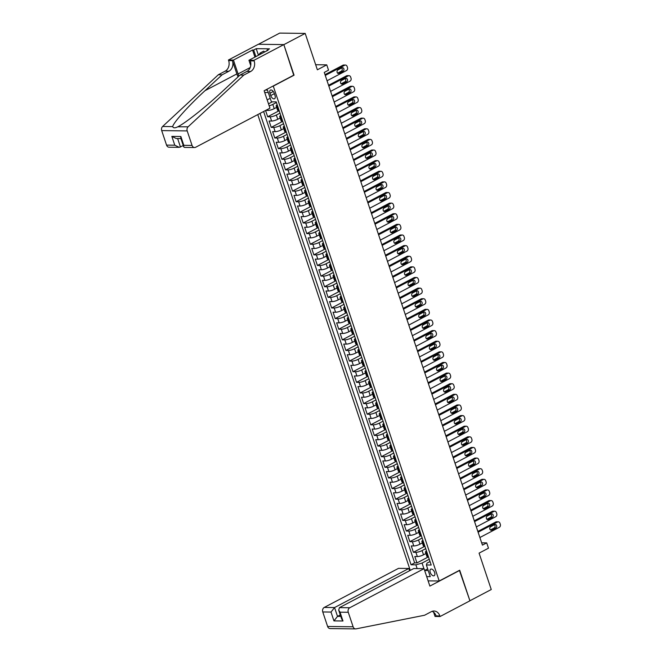<?xml version="1.0" encoding="UTF-8"?>
<svg xmlns="http://www.w3.org/2000/svg" width="662" height="662" viewBox="0 0 662 662"><rect width="100%" height="100%" fill="white"/><g stroke="black" fill="none" stroke-linecap="round" stroke-linejoin="round"><path stroke-width="0.99" d="M434.636 572.473A3.691 2.019 -117.8 0 0 430.714 569.179A3.691 2.019 -117.8 0 0 430.226 572.415A3.691 2.019 -117.8 0 0 434.148 575.708A3.691 2.019 -117.8 0 0 434.636 572.473M257.758 114.592L410.258 570.371M258.445 44.28L279.687 33.1L305.19 33.423L317.363 69.8L326.755 64.859L315.666 64.719M428.115 580.855L439.204 580.988L459.693 570.214L469.912 600.748L491.254 589.519L479.081 553.134L488.473 548.194L486.694 542.881L481.655 542.823M293.713 75.187L283.849 44.652L305.19 33.423M268.499 103.826L272.314 101.824M265.57 110.48L267.671 116.76L279.174 110.711M280.183 118.018L277.783 119.276A4.617 1.101 -18.5 0 1 271.61 121.038L269.095 121.005L271.23 127.385L282.724 121.328M283.733 128.635L281.333 129.901A4.617 1.101 -18.5 0 1 275.16 131.664L272.645 131.63L274.78 138.002L286.282 131.953M287.291 139.26L284.892 140.526A4.617 1.101 -18.5 0 1 278.719 142.289L276.203 142.256L278.338 148.627L289.832 142.578M290.841 149.885L288.442 151.143A4.617 1.101 -18.5 0 1 282.277 152.905L279.761 152.872L281.888 159.252L293.39 153.195M294.4 160.502L292 161.768A4.617 1.101 -18.5 0 1 285.827 163.531L283.311 163.497L285.446 169.869L296.948 163.82M297.95 171.127L295.55 172.393A4.617 1.101 -18.5 0 1 289.385 174.156L286.869 174.123L288.996 180.494L300.498 174.445M301.508 181.752L299.108 183.01A4.617 1.101 -18.5 0 1 292.935 184.772L290.419 184.748L292.554 191.119L304.057 185.07M305.058 192.377L302.658 193.635A4.617 1.101 -18.5 0 1 296.493 195.398L293.978 195.364L296.104 201.745L307.607 195.687M308.616 202.994L306.216 204.26A4.617 1.101 -18.5 0 1 300.043 206.023L297.528 205.99L299.663 212.361L311.165 206.312M312.174 213.619L309.775 214.885A4.617 1.101 -18.5 0 1 303.601 216.648L301.086 216.615L303.213 222.986L314.715 216.937M315.724 224.244L313.325 225.502A4.617 1.101 -18.5 0 1 307.151 227.265L304.636 227.232L306.771 233.612L318.273 227.554M319.283 234.861L316.883 236.127A4.617 1.101 -18.5 0 1 310.71 237.89L308.194 237.857L310.321 244.228L321.823 238.179M322.833 245.486L320.433 246.752A4.617 1.101 -18.5 0 1 314.26 248.515L311.744 248.482L313.879 254.853L325.381 248.804M326.391 256.111L323.991 257.369A4.617 1.101 -18.5 0 1 317.818 259.132L315.302 259.107L317.429 265.479L328.931 259.43M329.941 266.736L327.541 267.994A4.617 1.101 -18.5 0 1 321.368 269.757L318.852 269.724L320.987 276.095L332.49 270.046M333.499 277.353L331.099 278.619A4.617 1.101 -18.5 0 1 324.926 280.382L322.411 280.349L324.546 286.72L336.039 280.671M337.049 287.978L334.649 289.244A4.617 1.101 -18.5 0 1 328.476 291.007L325.961 290.974L328.095 297.346L339.598 291.297M340.607 298.603L338.208 299.861A4.617 1.101 -18.5 0 1 332.034 301.624L329.519 301.591L331.654 307.971L343.148 301.913M344.157 309.22L341.757 310.486A4.617 1.101 -18.5 0 1 335.584 312.249L333.069 312.216L335.204 318.587L346.706 312.538M347.716 319.845L345.316 321.111A4.617 1.101 -18.5 0 1 339.143 322.874L336.627 322.841L338.762 329.213L350.256 323.164M351.265 330.47L348.866 331.728A4.617 1.101 -18.5 0 1 342.693 333.491L340.177 333.466L342.312 339.838L353.814 333.789M354.824 341.096L352.424 342.353A4.617 1.101 -18.5 0 1 346.251 344.116L343.735 344.083L345.87 350.455L357.364 344.406M358.374 351.712L355.974 352.978A4.617 1.101 -18.5 0 1 349.801 354.741L347.285 354.708L349.42 361.08L360.922 355.031M361.932 362.337L359.532 363.603A4.617 1.101 -18.5 0 1 353.359 365.358L350.843 365.333L352.978 371.705L364.472 365.656M365.482 372.963L363.082 374.22A4.617 1.101 -18.5 0 1 356.917 375.983L354.402 375.95L356.528 382.33L368.031 376.273M369.04 383.579L366.64 384.845A4.617 1.101 -18.5 0 1 360.467 386.608L357.952 386.575L360.087 392.947L371.589 386.898M372.59 394.204L370.19 395.471A4.617 1.101 -18.5 0 1 364.026 397.233L361.51 397.2L363.637 403.572L375.139 397.523M376.148 404.83L373.749 406.087A4.617 1.101 -18.5 0 1 367.575 407.85L365.06 407.825L367.195 414.197L378.697 408.148M379.698 415.455L377.307 416.712A4.617 1.101 -18.5 0 1 371.134 418.475L368.618 418.442L370.745 424.814L382.247 418.765M383.257 426.071L380.857 427.338A4.617 1.101 -18.5 0 1 374.684 429.1L372.168 429.067L374.303 435.439L385.805 429.39M386.815 436.697L384.415 437.963A4.617 1.101 -18.5 0 1 378.242 439.717L375.726 439.692L377.853 446.064L389.355 440.015M390.365 447.322L387.965 448.579A4.617 1.101 -18.5 0 1 381.792 450.342L379.276 450.309L381.411 456.689L392.914 450.632M393.923 457.938L391.523 459.205A4.617 1.101 -18.5 0 1 385.35 460.967L382.835 460.934L384.961 467.306L396.464 461.257M397.473 468.564L395.073 469.83A4.617 1.101 -18.5 0 1 388.9 471.592L386.385 471.559L388.52 477.931L400.022 471.882M401.031 479.189L398.632 480.447A4.617 1.101 -18.5 0 1 392.458 482.209L389.943 482.184L392.07 488.556L403.572 482.507M404.581 489.814L402.182 491.072A4.617 1.101 -18.5 0 1 396.008 492.834L393.493 492.801L395.628 499.173L407.13 493.124M408.14 500.431L405.74 501.697A4.617 1.101 -18.5 0 1 399.567 503.459L397.051 503.426L399.186 509.798L410.68 503.749M411.69 511.056L409.29 512.322A4.617 1.101 -18.5 0 1 403.117 514.076L400.601 514.051L402.736 520.423L414.238 514.374M415.248 521.681L412.848 522.939A4.617 1.101 -18.5 0 1 406.675 524.701L404.159 524.668L406.294 531.048L417.788 524.991M418.798 532.298L416.398 533.564A4.617 1.101 -18.5 0 1 410.225 535.326L407.709 535.293L409.844 541.665L421.346 535.616M422.356 542.923L419.956 544.189A4.617 1.101 -18.5 0 1 413.783 545.951L411.267 545.918L413.402 552.29L424.896 546.241M326.755 64.859L328.534 70.172L324.264 72.423L482.433 545.132L486.694 542.881M269.964 93.226L270.741 95.56A3.575 1.961 -117.8 0 0 274.548 98.754A3.575 1.961 -117.8 0 0 275.02 95.618L274.233 93.276A3.575 1.961 -117.8 0 0 270.435 90.09A3.575 1.961 -117.8 0 0 269.964 93.226L273.282 91.48M439.204 580.988L273.224 85.969M430.019 561.55L427.015 563.13L426.361 564.959L431.185 565.025L276.22 101.874L271.395 101.816L267.481 90.131L265.371 90.098M426.361 564.959L430.267 576.652L426.692 576.602M417.143 568.584L415.885 564.835L411.061 564.769L260.034 113.401M425.707 548.657L422.091 550.561A4.617 1.101 161.5 0 1 415.918 552.323L413.402 552.29M425.906 553.548L423.506 554.806L422.091 550.561M422.157 538.032L418.533 539.935A4.617 1.101 161.5 0 1 412.36 541.698L409.844 541.665M418.599 527.407L414.975 529.31A4.617 1.101 161.5 0 1 408.81 531.073L406.294 531.048M415.041 516.79L411.425 518.694A4.617 1.101 161.5 0 1 405.252 520.456L402.736 520.423M411.491 506.165L407.866 508.068A4.617 1.101 161.5 0 1 401.702 509.831L399.186 509.798M407.933 495.54L404.317 497.443A4.617 1.101 161.5 0 1 398.143 499.206L395.628 499.173M404.383 484.915L400.758 486.827A4.617 1.101 161.5 0 1 394.593 488.589L392.07 488.556M400.824 474.298L397.208 476.201A4.617 1.101 161.5 0 1 391.035 477.964L388.52 477.931M397.274 463.673L393.65 465.576A4.617 1.101 161.5 0 1 387.477 467.339L384.961 467.306M393.716 453.048L390.1 454.951A4.617 1.101 161.5 0 1 383.927 456.714L381.411 456.689M390.166 442.431L386.542 444.334A4.617 1.101 161.5 0 1 380.369 446.097L377.853 446.064M386.608 431.806L382.992 433.709A4.617 1.101 161.5 0 1 376.819 435.472L374.303 435.439M383.058 421.181L379.434 423.084A4.617 1.101 161.5 0 1 373.26 424.847L370.745 424.814M379.5 410.556L375.884 412.467A4.617 1.101 161.5 0 1 369.71 414.23L367.195 414.197M375.95 399.939L372.325 401.842A4.617 1.101 161.5 0 1 366.152 403.605L363.637 403.572M372.392 389.314L368.775 391.217A4.617 1.101 161.5 0 1 362.602 392.98L360.087 392.947M368.842 378.689L365.217 380.592A4.617 1.101 161.5 0 1 359.044 382.355L356.528 382.33M365.283 368.072L361.667 369.975A4.617 1.101 161.5 0 1 355.494 371.738L352.978 371.705M361.733 357.447L358.109 359.35A4.617 1.101 161.5 0 1 351.936 361.113L349.42 361.08M358.175 346.822L354.559 348.725A4.617 1.101 161.5 0 1 348.386 350.488L345.87 350.455M354.625 336.197L351.001 338.108A4.617 1.101 161.5 0 1 344.828 339.871L342.312 339.838M351.067 325.58L347.451 327.483A4.617 1.101 161.5 0 1 341.278 329.246L338.762 329.213M347.517 314.955L343.892 316.858A4.617 1.101 161.5 0 1 337.719 318.621L335.204 318.587M343.959 304.33L340.334 306.233A4.617 1.101 161.5 0 1 334.169 307.995L331.654 307.971M340.4 293.713L336.784 295.616A4.617 1.101 161.5 0 1 330.611 297.379L328.095 297.346M336.85 283.088L333.226 284.991A4.617 1.101 161.5 0 1 327.061 286.754L324.546 286.72M333.292 272.463L329.676 274.366A4.617 1.101 161.5 0 1 323.503 276.128L320.987 276.095M329.742 261.838L326.118 263.749A4.617 1.101 161.5 0 1 319.945 265.512L317.429 265.479M326.184 251.221L322.568 253.124A4.617 1.101 161.5 0 1 316.395 254.887L313.879 254.853M322.634 240.596L319.01 242.499A4.617 1.101 161.5 0 1 312.836 244.261L310.321 244.228M319.076 229.971L315.46 231.882A4.617 1.101 161.5 0 1 309.286 233.636L306.771 233.612M315.526 219.354L311.901 221.257A4.617 1.101 161.5 0 1 305.728 223.02L303.213 222.986M311.968 208.729L308.351 210.632A4.617 1.101 161.5 0 1 302.178 212.394L299.663 212.361M308.418 198.103L304.793 200.007A4.617 1.101 161.5 0 1 298.62 201.769L296.104 201.745M304.859 187.478L301.243 189.39A4.617 1.101 161.5 0 1 295.07 191.153L292.554 191.119M301.309 176.862L297.685 178.765A4.617 1.101 161.5 0 1 291.512 180.527L288.996 180.494M297.751 166.236L294.135 168.14A4.617 1.101 161.5 0 1 287.962 169.902L285.446 169.869M294.201 155.611L290.577 157.523A4.617 1.101 161.5 0 1 284.403 159.277L281.888 159.252M290.643 144.995L287.027 146.898A4.617 1.101 161.5 0 1 280.853 148.66L278.338 148.627M287.093 134.369L283.468 136.273A4.617 1.101 161.5 0 1 277.295 138.035L274.78 138.002M283.535 123.744L279.918 125.648A4.617 1.101 161.5 0 1 273.745 127.41L271.23 127.385M279.985 113.119L276.36 115.031A4.617 1.101 161.5 0 1 270.187 116.793L267.671 116.76M276.625 107.393L274.225 108.651A4.617 1.101 161.5 0 1 268.052 110.413L265.752 110.389M276.426 102.502L272.802 104.406A4.617 1.101 161.5 0 1 269.153 105.779M263.617 111.514L414.644 562.882L416.952 562.915L428.455 556.858M423.506 554.806A4.617 1.101 -18.5 0 1 417.333 556.568L414.817 556.535L416.952 562.915M279.124 110.554L278.528 110.546A4.617 1.101 161.5 0 1 277.568 110.215L276.153 105.97A4.617 1.101 161.5 0 1 277.196 104.795M277.701 106.309L277.113 106.301A4.617 1.101 161.5 0 1 276.153 105.97M281.251 116.926L280.663 116.926A4.617 1.101 161.5 0 1 279.703 116.586A4.617 1.101 161.5 0 1 280.746 115.42M279.703 116.586L281.127 120.84A4.617 1.101 -18.5 0 0 282.086 121.171L282.674 121.179M284.809 127.551L284.221 127.543A4.617 1.101 161.5 0 1 283.262 127.212A4.617 1.101 161.5 0 1 284.304 126.037M283.262 127.212L284.685 131.457A4.617 1.101 -18.5 0 0 285.645 131.796L286.232 131.804M288.367 138.176L287.771 138.168A4.617 1.101 161.5 0 1 286.812 137.837A4.617 1.101 161.5 0 1 287.854 136.662M286.812 137.837L288.235 142.082A4.617 1.101 -18.5 0 0 289.195 142.413L289.782 142.421M291.917 148.801L291.33 148.793A4.617 1.101 161.5 0 1 290.37 148.454A4.617 1.101 161.5 0 1 291.412 147.287M290.37 148.454L291.793 152.707A4.617 1.101 -18.5 0 0 292.753 153.038L293.34 153.046M295.475 159.418L294.88 159.41A4.617 1.101 161.5 0 1 293.92 159.079A4.617 1.101 161.5 0 1 294.962 157.912M293.92 159.079L295.343 163.332A4.617 1.101 -18.5 0 0 296.303 163.663L296.89 163.671M299.025 170.043L298.438 170.035A4.617 1.101 161.5 0 1 297.478 169.704A4.617 1.101 161.5 0 1 298.521 168.529M297.478 169.704L298.901 173.949A4.617 1.101 -18.5 0 0 299.861 174.288L300.449 174.288M302.584 180.668L301.988 180.66A4.617 1.101 161.5 0 1 301.028 180.329A4.617 1.101 161.5 0 1 302.071 179.154M301.028 180.329L302.451 184.574A4.617 1.101 -18.5 0 0 303.411 184.905L303.999 184.913M306.134 191.285L305.546 191.285A4.617 1.101 161.5 0 1 304.586 190.946A4.617 1.101 161.5 0 1 305.629 189.779M304.586 190.946L306.01 195.199A4.617 1.101 -18.5 0 0 306.969 195.53L307.557 195.538M309.692 201.91L309.096 201.902A4.617 1.101 161.5 0 1 308.136 201.571A4.617 1.101 161.5 0 1 309.187 200.396M308.136 201.571L309.559 205.816A4.617 1.101 -18.5 0 0 310.519 206.155L311.107 206.163M313.242 212.535L312.654 212.527A4.617 1.101 161.5 0 1 311.694 212.196A4.617 1.101 161.5 0 1 312.737 211.021M311.694 212.196L313.118 216.441A4.617 1.101 -18.5 0 0 314.078 216.772L314.665 216.78M316.8 223.16L316.204 223.152A4.617 1.101 161.5 0 1 315.244 222.813A4.617 1.101 161.5 0 1 316.295 221.646M315.244 222.813L316.668 227.066A4.617 1.101 -18.5 0 0 317.628 227.397L318.223 227.405M320.35 233.777L319.763 233.769A4.617 1.101 161.5 0 1 318.803 233.438A4.617 1.101 161.5 0 1 319.845 232.271M318.803 233.438L320.226 237.691A4.617 1.101 -18.5 0 0 321.186 238.022L321.773 238.03M323.908 244.402L323.313 244.394A4.617 1.101 161.5 0 1 322.353 244.063A4.617 1.101 161.5 0 1 323.404 242.888M322.353 244.063L323.776 248.308A4.617 1.101 -18.5 0 0 324.736 248.647L325.332 248.647M327.458 255.027L326.871 255.019A4.617 1.101 161.5 0 1 325.911 254.688A4.617 1.101 161.5 0 1 326.954 253.513M325.911 254.688L327.334 258.933A4.617 1.101 -18.5 0 0 328.294 259.264L328.882 259.272M331.017 265.644L330.429 265.644A4.617 1.101 161.5 0 1 329.469 265.305A4.617 1.101 161.5 0 1 330.512 264.138M329.469 265.305L330.884 269.558A4.617 1.101 -18.5 0 0 331.844 269.889L332.44 269.897M334.567 276.269L333.979 276.261A4.617 1.101 161.5 0 1 333.019 275.93A4.617 1.101 161.5 0 1 334.062 274.755M333.019 275.93L334.442 280.175A4.617 1.101 -18.5 0 0 335.402 280.514L335.99 280.522M338.125 286.894L337.537 286.886A4.617 1.101 161.5 0 1 336.577 286.555A4.617 1.101 161.5 0 1 337.62 285.38M336.577 286.555L337.992 290.8A4.617 1.101 -18.5 0 0 338.952 291.131L339.548 291.139M341.675 297.519L341.087 297.511A4.617 1.101 161.5 0 1 340.127 297.172A4.617 1.101 161.5 0 1 341.17 296.005M340.127 297.172L341.551 301.425A4.617 1.101 -18.5 0 0 342.511 301.756L343.098 301.764M345.233 308.136L344.645 308.128A4.617 1.101 161.5 0 1 343.686 307.797A4.617 1.101 161.5 0 1 344.728 306.63M343.686 307.797L345.101 312.05A4.617 1.101 -18.5 0 0 346.06 312.381L346.656 312.39M348.783 318.761L348.195 318.753A4.617 1.101 161.5 0 1 347.236 318.422A4.617 1.101 161.5 0 1 348.278 317.247M347.236 318.422L348.659 322.667A4.617 1.101 -18.5 0 0 349.619 323.006L350.206 323.006M352.341 329.386L351.754 329.378A4.617 1.101 161.5 0 1 350.794 329.047A4.617 1.101 161.5 0 1 351.836 327.872M350.794 329.047L352.209 333.292A4.617 1.101 -18.5 0 0 353.169 333.623L353.765 333.631M355.891 340.003L355.304 339.995A4.617 1.101 161.5 0 1 354.344 339.664A4.617 1.101 161.5 0 1 355.386 338.497M354.344 339.664L355.767 343.917A4.617 1.101 -18.5 0 0 356.727 344.248L357.315 344.257M359.449 350.628L358.862 350.62A4.617 1.101 161.5 0 1 357.902 350.289A4.617 1.101 161.5 0 1 358.945 349.114M357.902 350.289L359.325 354.534A4.617 1.101 -18.5 0 0 360.285 354.873L360.873 354.882M363.008 361.253L362.412 361.245A4.617 1.101 161.5 0 1 361.452 360.914A4.617 1.101 161.5 0 1 362.495 359.739M361.452 360.914L362.875 365.159A4.617 1.101 -18.5 0 0 363.835 365.49L364.423 365.498M366.558 371.878L365.97 371.87A4.617 1.101 161.5 0 1 365.01 371.531A4.617 1.101 161.5 0 1 366.053 370.364M365.01 371.531L366.434 375.784A4.617 1.101 -18.5 0 0 367.393 376.115L367.981 376.124M370.116 382.495L369.52 382.487A4.617 1.101 161.5 0 1 368.56 382.156A4.617 1.101 161.5 0 1 369.603 380.989M368.56 382.156L369.984 386.409A4.617 1.101 -18.5 0 0 370.943 386.74L371.531 386.749M373.666 393.12L373.078 393.112A4.617 1.101 161.5 0 1 372.118 392.781A4.617 1.101 161.5 0 1 373.161 391.606M372.118 392.781L373.542 397.026A4.617 1.101 -18.5 0 0 374.502 397.365L375.089 397.365M377.224 403.746L376.628 403.737A4.617 1.101 161.5 0 1 375.668 403.406A4.617 1.101 161.5 0 1 376.711 402.231M375.668 403.406L377.092 407.651A4.617 1.101 -18.5 0 0 378.052 407.982L378.639 407.991M380.774 414.362L380.187 414.354A4.617 1.101 161.5 0 1 379.227 414.023A4.617 1.101 161.5 0 1 380.269 412.856M379.227 414.023L380.65 418.276A4.617 1.101 -18.5 0 0 381.61 418.607L382.197 418.616M384.332 424.987L383.737 424.979A4.617 1.101 161.5 0 1 382.777 424.648A4.617 1.101 161.5 0 1 383.828 423.473M382.777 424.648L384.2 428.893A4.617 1.101 -18.5 0 0 385.16 429.233L385.747 429.241M387.882 435.613L387.295 435.604A4.617 1.101 161.5 0 1 386.335 435.273A4.617 1.101 161.5 0 1 387.378 434.098M386.335 435.273L387.758 439.518A4.617 1.101 -18.5 0 0 388.718 439.849L389.306 439.858M391.441 446.238L390.845 446.229A4.617 1.101 161.5 0 1 389.885 445.89A4.617 1.101 161.5 0 1 390.936 444.723M389.885 445.89L391.308 450.143A4.617 1.101 -18.5 0 0 392.268 450.474L392.864 450.483M394.991 456.854L394.403 456.846A4.617 1.101 161.5 0 1 393.443 456.515A4.617 1.101 161.5 0 1 394.486 455.34M393.443 456.515L394.866 460.769A4.617 1.101 -18.5 0 0 395.826 461.1L396.414 461.108M398.549 467.48L397.953 467.471A4.617 1.101 161.5 0 1 396.993 467.14A4.617 1.101 161.5 0 1 398.044 465.965M396.993 467.14L398.416 471.385A4.617 1.101 -18.5 0 0 399.376 471.725L399.972 471.725M402.099 478.105L401.511 478.096A4.617 1.101 161.5 0 1 400.551 477.765A4.617 1.101 161.5 0 1 401.594 476.59M400.551 477.765L401.975 482.01A4.617 1.101 -18.5 0 0 402.935 482.341L403.522 482.35M405.657 488.722L405.07 488.713A4.617 1.101 161.5 0 1 404.11 488.382A4.617 1.101 161.5 0 1 405.152 487.215M404.11 488.382L405.525 492.636A4.617 1.101 -18.5 0 0 406.485 492.967L407.08 492.975M409.207 499.347L408.62 499.338A4.617 1.101 161.5 0 1 407.66 499.007A4.617 1.101 161.5 0 1 408.702 497.832M407.66 499.007L409.083 503.252A4.617 1.101 -18.5 0 0 410.043 503.592L410.63 503.6M412.765 509.972L412.178 509.963A4.617 1.101 161.5 0 1 411.218 509.632A4.617 1.101 161.5 0 1 412.26 508.457M411.218 509.632L412.633 513.878A4.617 1.101 -18.5 0 0 413.593 514.208L414.189 514.217M416.315 520.589L415.728 520.589A4.617 1.101 161.5 0 1 414.768 520.249A4.617 1.101 161.5 0 1 415.81 519.082M414.768 520.249L416.191 524.503A4.617 1.101 -18.5 0 0 417.151 524.834L417.739 524.842M419.873 531.214L419.286 531.205A4.617 1.101 161.5 0 1 418.326 530.874A4.617 1.101 161.5 0 1 419.369 529.699M418.326 530.874L419.741 535.128A4.617 1.101 -18.5 0 0 420.701 535.459L421.297 535.467M423.423 541.839L422.836 541.83A4.617 1.101 161.5 0 1 421.876 541.499A4.617 1.101 161.5 0 1 422.919 540.324M421.876 541.499L423.299 545.745A4.617 1.101 -18.5 0 0 424.259 546.084L424.847 546.084M426.982 552.464L426.394 552.456A4.617 1.101 161.5 0 1 425.434 552.116A4.617 1.101 161.5 0 1 426.477 550.949M425.434 552.116L426.849 556.37A4.617 1.101 -18.5 0 0 427.809 556.701L428.405 556.709M270.212 98.274L267.175 99.871M294.06 75.195L273.572 85.969M268.284 92.531L264.709 92.481M427.669 568.865L424.632 570.454M424.648 570.503L428.231 570.553M429.266 559.274L422.058 563.072L423.928 568.666M414.644 562.882L411.061 564.769M415.885 564.835L422.058 563.072M325.274 75.443L344.695 65.224A2.309 1.854 90.7 0 1 345.432 65.041A2.309 1.854 90.7 0 1 347.111 66.448L347.467 67.516A2.309 1.854 90.7 0 1 346.466 70.536L327.053 80.756M345.432 65.041L343.71 65.017A2.309 1.854 -89.3 0 0 342.966 65.199L325.009 74.649M341.94 67.797A1.845 1.481 -89.3 0 1 343.073 71.198L338.977 73.35A1.845 1.481 -89.3 0 1 337.843 69.957L341.94 67.797M341.633 67.954A1.845 1.481 -89.3 0 1 341.352 71.173L337.562 73.168M258.379 55.294L260.265 52.943L263.683 51.148L264.8 51.917M260.265 52.943L261.382 53.713M269.955 108.179L195.679 147.262A3.459 2.772 90.7 0 1 194.57 147.535A3.459 2.772 90.7 0 1 192.054 145.417L187.197 130.919L161.702 130.596A3.459 2.772 -89.3 0 1 162.612 126.483L218.319 74.756L225.154 71.165A8.076 6.471 90.7 0 0 228.638 60.581L228.44 60.002L258.329 44.28L283.824 44.594L294.011 75.029L264.13 90.752L269.955 108.179M218.319 74.756L222.093 74.806L205.013 90.669C188.505 105.821 173.245 122.793 172.699 126.608C173.336 128.18 175.116 128.205 178.028 126.674C185.6 122.95 206.825 106.052 222.97 90.893L240.049 75.029L246.876 71.438A8.076 6.471 90.7 0 0 250.368 60.854L254.142 60.904L253.943 60.316L283.824 44.594M240.049 75.029L243.823 75.079L250.65 71.488A8.076 6.471 90.7 0 0 254.142 60.904M205.013 90.669L236.855 73.912L232.412 60.631A8.076 6.471 90.7 0 1 228.928 71.215L222.093 74.806M166.551 145.102L174.785 145.201L179.203 147.336L169.067 147.212A3.459 2.772 -89.3 0 1 166.551 145.102L161.702 130.596M177.788 126.798L188.116 126.798L243.823 75.079M254.944 57.106L252.561 49.998L253.67 50.014L255.88 56.609M267.142 50.684L266.968 50.18L269.533 48.831L256.227 48.665L253.67 50.014M266.968 50.18L268.077 50.196L248.945 60.259L253.943 60.316M228.44 60.002L233.438 60.06L238.08 73.929A12.975 7.108 -117.8 0 0 238.924 76.072M252.561 49.998L233.438 60.06M183.275 145.599L179.203 147.336M236.855 73.912A15.019 8.234 -117.8 0 0 238.055 76.883M250.733 65.588L248.945 60.259M188.116 126.798A3.459 2.772 90.7 0 0 187.197 130.919M256.227 48.665L258.428 55.236M174.785 145.201L171.839 136.389L176.249 138.524L180.925 138.581M171.839 136.389L180.867 136.496L180.751 138.044L183.697 146.865L184.441 147.403L194.57 147.535M180.867 136.496L183.813 145.317L183.697 146.865M409.588 570.718L408.843 568.476L398.532 568.352L324.256 607.435L334.558 607.559L337.512 616.38L340.806 616.421M408.843 568.476L334.558 607.559L331 612.069L322.766 611.969L327.616 626.467L353.119 626.79A3.459 2.772 90.7 0 0 355.635 628.9A3.459 2.772 90.7 0 0 356.098 628.859L424.557 615.246L431.392 611.647A8.076 6.471 -89.3 0 1 433.982 611.009A8.076 6.471 -89.3 0 1 439.858 615.941L440.048 616.529L469.929 600.806L459.403 570.363M459.751 570.371L429.87 586.093L424.036 568.675L349.759 607.749A3.459 2.772 90.7 0 0 348.262 612.284L353.119 626.79M440.048 616.529L435.05 616.463L433.643 612.259M424.036 568.675L413.733 568.542L339.457 607.625L349.759 607.749M355.635 628.9L330.131 628.577A3.459 2.772 -89.3 0 1 327.616 626.467M322.766 611.969A3.459 2.772 -89.3 0 1 324.256 607.435M432.087 611.34A8.076 6.471 -89.3 0 1 436.084 615.892L439.858 615.941M340.301 614.907L337.512 616.38L333.946 620.89L331 612.069M348.262 612.284L340.028 612.184L338.704 610.132L339.457 607.625M340.028 612.184L342.974 620.997L341.658 618.953L338.704 610.132M328.832 86.068L348.245 75.849A2.309 1.854 90.7 0 1 348.99 75.667A2.309 1.854 90.7 0 1 350.661 77.073L351.017 78.133A2.309 1.854 90.7 0 1 350.024 81.161L330.603 91.373M348.99 75.667L347.26 75.642A2.309 1.854 -89.3 0 0 346.524 75.824L328.567 85.274M345.49 78.422A1.845 1.481 -89.3 0 1 346.631 81.823L342.535 83.975A1.845 1.481 -89.3 0 1 341.393 80.574L345.49 78.422M345.183 78.579A1.845 1.481 -89.3 0 1 344.91 81.798L341.112 83.793M332.382 96.685L351.803 86.474A2.309 1.854 90.7 0 1 352.54 86.292A2.309 1.854 90.7 0 1 354.22 87.698L354.575 88.758A2.309 1.854 90.7 0 1 353.574 91.778L334.161 101.998M352.54 86.292L350.819 86.267A2.309 1.854 -89.3 0 0 350.074 86.449L332.117 95.899M349.048 89.039A1.845 1.481 -89.3 0 1 350.181 92.44L346.085 94.6A1.845 1.481 -89.3 0 1 344.952 91.199L349.048 89.039M348.742 89.204A1.845 1.481 -89.3 0 1 348.46 92.423L344.67 94.418M335.94 107.31L355.353 97.091A2.309 1.854 90.7 0 1 356.098 96.909A2.309 1.854 90.7 0 1 357.77 98.315L358.125 99.383A2.309 1.854 90.7 0 1 357.132 102.403L337.711 112.623M356.098 96.909L354.369 96.892A2.309 1.854 -89.3 0 0 353.632 97.074L335.675 106.524M352.598 99.664A1.845 1.481 -89.3 0 1 353.74 103.065L349.644 105.225A1.845 1.481 -89.3 0 1 348.502 101.824L352.598 99.664M352.3 99.83A1.845 1.481 -89.3 0 1 352.018 103.04L348.22 105.043M339.49 117.935L358.912 107.716A2.309 1.854 90.7 0 1 359.648 107.534A2.309 1.854 90.7 0 1 361.328 108.94L361.684 110A2.309 1.854 90.7 0 1 360.682 113.028L341.269 123.248M359.648 107.534L357.927 107.509A2.309 1.854 -89.3 0 0 357.182 107.691L339.225 117.141M356.156 110.289A1.845 1.481 -89.3 0 1 357.29 113.69L353.194 115.842A1.845 1.481 -89.3 0 1 352.06 112.441L356.156 110.289M355.85 110.446A1.845 1.481 -89.3 0 1 355.568 113.665L351.779 115.66M343.048 128.552L362.462 118.341A2.309 1.854 90.7 0 1 363.206 118.159A2.309 1.854 90.7 0 1 364.878 119.565L365.234 120.625A2.309 1.854 90.7 0 1 364.241 123.653L344.819 133.865M363.206 118.159L361.477 118.134A2.309 1.854 -89.3 0 0 360.74 118.316L342.784 127.766M359.706 120.914A1.845 1.481 -89.3 0 1 360.848 124.307L356.752 126.467A1.845 1.481 -89.3 0 1 355.61 123.066L359.706 120.914M359.408 121.072A1.845 1.481 -89.3 0 1 359.127 124.29L355.328 126.285M346.598 139.177L366.02 128.958A2.309 1.854 90.7 0 1 366.756 128.776A2.309 1.854 90.7 0 1 368.436 130.191L368.792 131.25A2.309 1.854 90.7 0 1 367.799 134.27L348.377 144.49M366.756 128.776L365.035 128.759A2.309 1.854 -89.3 0 0 364.299 128.941L346.334 138.391M363.264 131.531A1.845 1.481 -89.3 0 1 364.398 134.932L360.302 137.092A1.845 1.481 -89.3 0 1 359.168 133.691L363.264 131.531M362.958 131.697A1.845 1.481 -89.3 0 1 362.677 134.907L358.887 136.91M350.157 149.802L369.57 139.583A2.309 1.854 90.7 0 1 370.315 139.401A2.309 1.854 90.7 0 1 371.994 140.807L372.342 141.875A2.309 1.854 90.7 0 1 371.349 144.895L351.927 155.115M370.315 139.401L368.585 139.376A2.309 1.854 -89.3 0 0 367.849 139.558L349.892 149.008M366.822 142.156A1.845 1.481 -89.3 0 1 367.956 145.557L363.86 147.709A1.845 1.481 -89.3 0 1 362.718 144.316L366.822 142.156M366.516 142.313A1.845 1.481 -89.3 0 1 366.235 145.532L362.437 147.527M353.707 160.419L373.128 150.208A2.309 1.854 90.7 0 1 373.865 150.026A2.309 1.854 90.7 0 1 375.544 151.433L375.9 152.492A2.309 1.854 90.7 0 1 374.907 155.52L355.486 165.732M373.865 150.026L372.143 150.001A2.309 1.854 -89.3 0 0 371.407 150.183L353.442 159.633M370.372 152.781A1.845 1.481 -89.3 0 1 371.506 156.182L367.41 158.334A1.845 1.481 -89.3 0 1 366.276 154.933L370.372 152.781M370.066 152.939A1.845 1.481 -89.3 0 1 369.785 156.158L365.995 158.152M357.265 171.044L376.678 160.825A2.309 1.854 90.7 0 1 377.423 160.643A2.309 1.854 90.7 0 1 379.103 162.058L379.458 163.117A2.309 1.854 90.7 0 1 378.457 166.137L359.036 176.357M377.423 160.643L375.702 160.626A2.309 1.854 -89.3 0 0 374.957 160.808L357 170.258M373.931 163.398A1.845 1.481 -89.3 0 1 375.064 166.799L370.968 168.959A1.845 1.481 -89.3 0 1 369.826 165.558L373.931 163.398M373.625 163.564A1.845 1.481 -89.3 0 1 373.343 166.783L369.545 168.777M360.815 181.669L380.236 171.45A2.309 1.854 90.7 0 1 380.973 171.268A2.309 1.854 90.7 0 1 382.653 172.674L383.008 173.742A2.309 1.854 90.7 0 1 382.015 176.762L362.594 186.982M380.973 171.268L379.252 171.251A2.309 1.854 -89.3 0 0 378.515 171.433L360.55 180.883M377.481 174.023A1.845 1.481 -89.3 0 1 378.623 177.424L374.518 179.584A1.845 1.481 -89.3 0 1 373.385 176.183L377.481 174.023M377.175 174.189A1.845 1.481 -89.3 0 1 376.893 177.399L373.103 179.402M364.373 192.294L383.786 182.075A2.309 1.854 90.7 0 1 384.531 181.893A2.309 1.854 90.7 0 1 386.211 183.3L386.567 184.359A2.309 1.854 90.7 0 1 385.565 187.387L366.152 197.599M384.531 181.893L382.81 181.868A2.309 1.854 -89.3 0 0 382.065 182.05L364.108 191.5M381.039 184.648A1.845 1.481 -89.3 0 1 382.173 188.049L378.076 190.201A1.845 1.481 -89.3 0 1 376.935 186.8L381.039 184.648M380.733 184.806A1.845 1.481 -89.3 0 1 380.451 188.025L376.661 190.019M367.923 202.911L387.344 192.7A2.309 1.854 90.7 0 1 388.081 192.518A2.309 1.854 90.7 0 1 389.761 193.925L390.117 194.984A2.309 1.854 90.7 0 1 389.124 198.004L369.702 208.224M388.081 192.518L386.36 192.493A2.309 1.854 -89.3 0 0 385.623 192.675L367.658 202.125M384.589 195.273A1.845 1.481 -89.3 0 1 385.731 198.666L381.626 200.826A1.845 1.481 -89.3 0 1 380.493 197.425L384.589 195.273M384.283 195.431A1.845 1.481 -89.3 0 1 384.001 198.65L380.211 200.644M371.481 213.536L390.894 203.317A2.309 1.854 90.7 0 1 391.639 203.135A2.309 1.854 90.7 0 1 393.319 204.55L393.675 205.609A2.309 1.854 90.7 0 1 392.674 208.629L373.26 218.849M391.639 203.135L389.918 203.118A2.309 1.854 -89.3 0 0 389.173 203.3L371.217 212.75M388.147 205.89A1.845 1.481 -89.3 0 1 389.281 209.291L385.185 211.451A1.845 1.481 -89.3 0 1 384.043 208.05L388.147 205.89M387.841 206.056A1.845 1.481 -89.3 0 1 387.56 209.266L383.77 211.269M375.031 224.161L394.453 213.942A2.309 1.854 90.7 0 1 395.189 213.76A2.309 1.854 90.7 0 1 396.869 215.167L397.225 216.234A2.309 1.854 90.7 0 1 396.232 219.254L376.81 229.474M395.189 213.76L393.468 213.735A2.309 1.854 -89.3 0 0 392.732 213.917L374.766 223.367M391.697 216.515A1.845 1.481 -89.3 0 1 392.839 219.916L388.735 222.068A1.845 1.481 -89.3 0 1 387.601 218.675L391.697 216.515M391.391 216.673A1.845 1.481 -89.3 0 1 391.11 219.892L387.32 221.886M378.59 234.778L398.003 224.567A2.309 1.854 90.7 0 1 398.747 224.385A2.309 1.854 90.7 0 1 400.427 225.792L400.783 226.851A2.309 1.854 90.7 0 1 399.782 229.88L380.369 240.091M398.747 224.385L397.026 224.36A2.309 1.854 -89.3 0 0 396.281 224.542L378.325 233.992M395.255 227.14A1.845 1.481 -89.3 0 1 396.389 230.542L392.293 232.693A1.845 1.481 -89.3 0 1 391.151 229.292L395.255 227.14M394.949 227.298A1.845 1.481 -89.3 0 1 394.668 230.517L390.878 232.511M382.139 245.403L401.561 235.184A2.309 1.854 90.7 0 1 402.297 235.002A2.309 1.854 90.7 0 1 403.977 236.417L404.333 237.476A2.309 1.854 90.7 0 1 403.34 240.496L383.919 250.716M402.297 235.002L400.576 234.985A2.309 1.854 -89.3 0 0 399.84 235.167L381.875 244.617M398.805 237.757A1.845 1.481 -89.3 0 1 399.947 241.158L395.843 243.318A1.845 1.481 -89.3 0 1 394.709 239.917L398.805 237.757M398.499 237.923A1.845 1.481 -89.3 0 1 398.218 241.142L394.428 243.136M385.698 256.029L405.119 245.809A2.309 1.854 90.7 0 1 405.856 245.627A2.309 1.854 90.7 0 1 407.535 247.034L407.891 248.101A2.309 1.854 90.7 0 1 406.89 251.121L387.477 261.341M405.856 245.627L404.134 245.61A2.309 1.854 -89.3 0 0 403.39 245.792L385.433 255.242M402.364 248.382A1.845 1.481 -89.3 0 1 403.497 251.783L399.401 253.943A1.845 1.481 -89.3 0 1 398.267 250.542L402.364 248.382M402.057 248.548A1.845 1.481 -89.3 0 1 401.776 251.759L397.986 253.753M389.248 266.654L408.669 256.434A2.309 1.854 90.7 0 1 409.406 256.252A2.309 1.854 90.7 0 1 411.085 257.659L411.441 258.718A2.309 1.854 90.7 0 1 410.448 261.747L391.027 271.958M409.406 256.252L407.684 256.227A2.309 1.854 -89.3 0 0 406.948 256.409L388.991 265.859M405.914 259.007A1.845 1.481 -89.3 0 1 407.056 262.409L402.951 264.56A1.845 1.481 -89.3 0 1 401.817 261.159L405.914 259.007M405.607 259.165A1.845 1.481 -89.3 0 1 405.334 262.384L401.536 264.378M392.806 277.27L412.227 267.059A2.309 1.854 90.7 0 1 412.964 266.877A2.309 1.854 90.7 0 1 414.644 268.284L415 269.343A2.309 1.854 90.7 0 1 413.998 272.363L394.585 282.583M412.964 266.877L411.243 266.852A2.309 1.854 -89.3 0 0 410.498 267.034L392.541 276.484M409.472 269.633A1.845 1.481 -89.3 0 1 410.606 273.025L406.509 275.185A1.845 1.481 -89.3 0 1 405.376 271.784L409.472 269.633M409.166 269.79A1.845 1.481 -89.3 0 1 408.884 273.009L405.094 275.003M396.356 287.896L415.777 277.676A2.309 1.854 90.7 0 1 416.522 277.494A2.309 1.854 90.7 0 1 418.194 278.909L418.55 279.968A2.309 1.854 90.7 0 1 417.557 282.988L398.135 293.208M416.522 277.494L414.793 277.477A2.309 1.854 -89.3 0 0 414.056 277.659L396.099 287.109M413.022 280.249A1.845 1.481 -89.3 0 1 414.164 283.65L410.068 285.81A1.845 1.481 -89.3 0 1 408.926 282.409L413.022 280.249M412.716 280.415A1.845 1.481 -89.3 0 1 412.443 283.626L408.644 285.628M399.914 298.521L419.336 288.301A2.309 1.854 90.7 0 1 420.072 288.119A2.309 1.854 90.7 0 1 421.752 289.526L422.108 290.593A2.309 1.854 90.7 0 1 421.106 293.614L401.693 303.833M420.072 288.119L418.351 288.094A2.309 1.854 -89.3 0 0 417.606 288.276L399.649 297.726M416.58 290.875A1.845 1.481 -89.3 0 1 417.714 294.276L413.618 296.427A1.845 1.481 -89.3 0 1 412.484 293.034L416.58 290.875M416.274 291.032A1.845 1.481 -89.3 0 1 415.993 294.251L412.203 296.245M403.472 309.137L422.886 298.926A2.309 1.854 90.7 0 1 423.63 298.744A2.309 1.854 90.7 0 1 425.302 300.151L425.658 301.21A2.309 1.854 90.7 0 1 424.665 304.239L405.243 314.45M423.63 298.744L421.901 298.719A2.309 1.854 -89.3 0 0 421.164 298.901L403.208 308.351M420.13 301.5A1.845 1.481 -89.3 0 1 421.272 304.901L417.176 307.052A1.845 1.481 -89.3 0 1 416.034 303.651L420.13 301.5M419.824 301.657A1.845 1.481 -89.3 0 1 419.551 304.876L415.753 306.87M407.022 319.763L426.444 309.543A2.309 1.854 90.7 0 1 427.18 309.361A2.309 1.854 90.7 0 1 428.86 310.776L429.216 311.835A2.309 1.854 90.7 0 1 428.215 314.855L408.802 325.075M427.18 309.361L425.459 309.344A2.309 1.854 -89.3 0 0 424.714 309.526L406.758 318.976M423.688 312.116A1.845 1.481 -89.3 0 1 424.822 315.517L420.726 317.677A1.845 1.481 -89.3 0 1 419.592 314.276L423.688 312.116M423.382 312.282A1.845 1.481 -89.3 0 1 423.101 315.501L419.311 317.495M410.581 330.388L429.994 320.168A2.309 1.854 90.7 0 1 430.739 319.986A2.309 1.854 90.7 0 1 432.41 321.393L432.766 322.46A2.309 1.854 90.7 0 1 431.773 325.481L412.352 335.7M430.739 319.986L429.009 319.969A2.309 1.854 -89.3 0 0 428.273 320.151L410.316 329.602M427.238 322.742A1.845 1.481 -89.3 0 1 428.38 326.143L424.284 328.302A1.845 1.481 -89.3 0 1 423.142 324.901L427.238 322.742M426.94 322.907A1.845 1.481 -89.3 0 1 426.659 326.118L422.861 328.112M414.131 341.013L433.552 330.793A2.309 1.854 90.7 0 1 434.289 330.611A2.309 1.854 90.7 0 1 435.968 332.018L436.324 333.077A2.309 1.854 90.7 0 1 435.323 336.106L415.91 346.317M434.289 330.611L432.567 330.586A2.309 1.854 -89.3 0 0 431.823 330.768L413.866 340.218M430.797 333.367A1.845 1.481 -89.3 0 1 431.93 336.768L427.834 338.919A1.845 1.481 -89.3 0 1 426.7 335.518L430.797 333.367M430.49 333.524A1.845 1.481 -89.3 0 1 430.209 336.743L426.419 338.737M417.689 351.63L437.102 341.418A2.309 1.854 90.7 0 1 437.847 341.236A2.309 1.854 90.7 0 1 439.518 342.643L439.874 343.702A2.309 1.854 90.7 0 1 438.881 346.723L419.46 356.942M437.847 341.236L436.117 341.211A2.309 1.854 -89.3 0 0 435.381 341.393L417.424 350.843M434.346 343.992A1.845 1.481 -89.3 0 1 435.488 347.385L431.392 349.544A1.845 1.481 -89.3 0 1 430.25 346.143L434.346 343.992M434.049 344.149A1.845 1.481 -89.3 0 1 433.767 347.368L429.969 349.362M421.239 362.255L440.66 352.035A2.309 1.854 90.7 0 1 441.397 351.853A2.309 1.854 90.7 0 1 443.077 353.26L443.432 354.327A2.309 1.854 90.7 0 1 442.439 357.348L423.018 367.567M441.397 351.853L439.676 351.836A2.309 1.854 -89.3 0 0 438.939 352.018L420.974 361.469M437.905 354.609A1.845 1.481 -89.3 0 1 439.038 358.01L434.942 360.169A1.845 1.481 -89.3 0 1 433.809 356.768L437.905 354.609M437.599 354.774A1.845 1.481 -89.3 0 1 437.317 357.985L433.527 359.987M424.797 372.88L444.21 362.66A2.309 1.854 90.7 0 1 444.955 362.478A2.309 1.854 90.7 0 1 446.635 363.885L446.982 364.952A2.309 1.854 90.7 0 1 445.989 367.973L426.568 378.192M444.955 362.478L443.226 362.453A2.309 1.854 -89.3 0 0 442.489 362.635L424.532 372.085M441.463 365.234A1.845 1.481 -89.3 0 1 442.597 368.635L438.501 370.786A1.845 1.481 -89.3 0 1 437.359 367.393L441.463 365.234M441.157 365.391A1.845 1.481 -89.3 0 1 440.875 368.61L437.077 370.604M428.347 383.497L447.769 373.285A2.309 1.854 90.7 0 1 448.505 373.103A2.309 1.854 90.7 0 1 450.185 374.51L450.541 375.569A2.309 1.854 90.7 0 1 449.548 378.598L430.126 388.809M448.505 373.103L446.784 373.078A2.309 1.854 -89.3 0 0 446.047 373.26L428.082 382.71M445.013 375.859A1.845 1.481 -89.3 0 1 446.147 379.252L442.051 381.411A1.845 1.481 -89.3 0 1 440.917 378.01L445.013 375.859M444.707 376.016A1.845 1.481 -89.3 0 1 444.425 379.235L440.635 381.229M431.905 394.122L451.318 383.902A2.309 1.854 90.7 0 1 452.063 383.72A2.309 1.854 90.7 0 1 453.743 385.135L454.099 386.194A2.309 1.854 90.7 0 1 453.098 389.215L433.676 399.434M452.063 383.72L450.342 383.703A2.309 1.854 -89.3 0 0 449.597 383.886L431.641 393.336M448.571 386.476A1.845 1.481 -89.3 0 1 449.705 389.877L445.609 392.036A1.845 1.481 -89.3 0 1 444.467 388.635L448.571 386.476M448.265 386.641A1.845 1.481 -89.3 0 1 447.984 389.86L444.185 391.854M435.455 404.747L454.877 394.527A2.309 1.854 90.7 0 1 455.613 394.345A2.309 1.854 90.7 0 1 457.293 395.752L457.649 396.819A2.309 1.854 90.7 0 1 456.656 399.84L437.234 410.059M455.613 394.345L453.892 394.329A2.309 1.854 -89.3 0 0 453.156 394.511L435.191 403.952M452.121 397.101A1.845 1.481 -89.3 0 1 453.263 400.502L449.159 402.653A1.845 1.481 -89.3 0 1 448.025 399.26L452.121 397.101M451.815 397.266A1.845 1.481 -89.3 0 1 451.534 400.477L447.744 402.471M439.014 415.372L458.427 405.152A2.309 1.854 90.7 0 1 459.171 404.97A2.309 1.854 90.7 0 1 460.851 406.377L461.207 407.436A2.309 1.854 90.7 0 1 460.206 410.465L440.793 420.676M459.171 404.97L457.45 404.945A2.309 1.854 -89.3 0 0 456.706 405.127L438.749 414.577M455.679 407.726A1.845 1.481 -89.3 0 1 456.813 411.127L452.717 413.278A1.845 1.481 -89.3 0 1 451.575 409.877L455.679 407.726M455.373 407.883A1.845 1.481 -89.3 0 1 455.092 411.102L451.302 413.096M442.564 425.989L461.985 415.777A2.309 1.854 90.7 0 1 462.721 415.595A2.309 1.854 90.7 0 1 464.401 417.002L464.757 418.061A2.309 1.854 90.7 0 1 463.764 421.082L444.343 431.301M462.721 415.595L461 415.57A2.309 1.854 -89.3 0 0 460.264 415.753L442.299 425.203M459.229 418.351A1.845 1.481 -89.3 0 1 460.371 421.744L456.267 423.903A1.845 1.481 -89.3 0 1 455.133 420.502L459.229 418.351M458.923 418.508A1.845 1.481 -89.3 0 1 458.642 421.727L454.852 423.721M446.122 436.614L465.535 426.394A2.309 1.854 90.7 0 1 466.28 426.212A2.309 1.854 90.7 0 1 467.96 427.619L468.315 428.686A2.309 1.854 90.7 0 1 467.314 431.707L447.901 441.926M466.28 426.212L464.558 426.196A2.309 1.854 -89.3 0 0 463.814 426.378L445.857 435.828M462.788 428.968A1.845 1.481 -89.3 0 1 463.921 432.369L459.825 434.529A1.845 1.481 -89.3 0 1 458.683 431.127L462.788 428.968M462.481 429.133A1.845 1.481 -89.3 0 1 462.2 432.344L458.41 434.346M449.672 447.239L469.093 437.019A2.309 1.854 90.7 0 1 469.83 436.837A2.309 1.854 90.7 0 1 471.509 438.244L471.865 439.311A2.309 1.854 90.7 0 1 470.872 442.332L451.451 452.551M469.83 436.837L468.108 436.812A2.309 1.854 -89.3 0 0 467.372 436.994L449.407 446.445M466.338 439.593A1.845 1.481 -89.3 0 1 467.48 442.994L463.375 445.145A1.845 1.481 -89.3 0 1 462.242 441.753L466.338 439.593M466.031 439.75A1.845 1.481 -89.3 0 1 465.75 442.969L461.96 444.963M453.23 457.856L472.643 447.644A2.309 1.854 90.7 0 1 473.388 447.462A2.309 1.854 90.7 0 1 475.068 448.869L475.424 449.928A2.309 1.854 90.7 0 1 474.422 452.957L455.009 463.168M473.388 447.462L471.667 447.438A2.309 1.854 -89.3 0 0 470.922 447.62L452.965 457.07M469.896 450.218A1.845 1.481 -89.3 0 1 471.03 453.611L466.933 455.77A1.845 1.481 -89.3 0 1 465.791 452.369L469.896 450.218M469.59 450.375A1.845 1.481 -89.3 0 1 469.308 453.594L465.518 455.588M456.78 468.481L476.201 458.261A2.309 1.854 90.7 0 1 476.938 458.079A2.309 1.854 90.7 0 1 478.618 459.494L478.974 460.553A2.309 1.854 90.7 0 1 477.981 463.574L458.559 473.793M476.938 458.079L475.217 458.063A2.309 1.854 -89.3 0 0 474.48 458.245L456.515 467.695M473.446 460.835A1.845 1.481 -89.3 0 1 474.588 464.236L470.483 466.396A1.845 1.481 -89.3 0 1 469.35 462.995L473.446 460.835M473.14 461A1.845 1.481 -89.3 0 1 472.858 464.219L469.068 466.214M460.338 479.106L479.76 468.886A2.309 1.854 90.7 0 1 480.496 468.704A2.309 1.854 90.7 0 1 482.176 470.111L482.532 471.178A2.309 1.854 90.7 0 1 481.531 474.199L462.117 484.418M480.496 468.704L478.775 468.688A2.309 1.854 -89.3 0 0 478.03 468.87L460.073 478.312M477.004 471.46A1.845 1.481 -89.3 0 1 478.138 474.861L474.042 477.012A1.845 1.481 -89.3 0 1 472.908 473.62L477.004 471.46M476.698 471.625A1.845 1.481 -89.3 0 1 476.417 474.836L472.627 476.83M463.888 489.731L483.31 479.511A2.309 1.854 90.7 0 1 484.046 479.329A2.309 1.854 90.7 0 1 485.726 480.736L486.082 481.795A2.309 1.854 90.7 0 1 485.089 484.824L465.667 495.035M484.046 479.329L482.325 479.305A2.309 1.854 -89.3 0 0 481.588 479.487L463.632 488.937M480.554 482.085A1.845 1.481 -89.3 0 1 481.696 485.486L477.592 487.637A1.845 1.481 -89.3 0 1 476.458 484.236L480.554 482.085M480.248 482.242A1.845 1.481 -89.3 0 1 479.975 485.461L476.177 487.455M467.446 500.348L486.868 490.137A2.309 1.854 90.7 0 1 487.604 489.954A2.309 1.854 90.7 0 1 489.284 491.361L489.64 492.42A2.309 1.854 90.7 0 1 488.639 495.441L469.226 505.66M487.604 489.954L485.883 489.93A2.309 1.854 -89.3 0 0 485.138 490.112L467.182 499.562M484.112 492.71A1.845 1.481 -89.3 0 1 485.246 496.103L481.15 498.263A1.845 1.481 -89.3 0 1 480.016 494.862L484.112 492.71M483.806 492.867A1.845 1.481 -89.3 0 1 483.525 496.086L479.735 498.081M470.996 510.973L490.418 500.753A2.309 1.854 90.7 0 1 491.163 500.571A2.309 1.854 90.7 0 1 492.834 501.978L493.19 503.046A2.309 1.854 90.7 0 1 492.197 506.066L472.776 516.286M491.163 500.571L489.433 500.555A2.309 1.854 -89.3 0 0 488.697 500.737L470.74 510.187M487.662 503.327A1.845 1.481 -89.3 0 1 488.804 506.728L484.708 508.888A1.845 1.481 -89.3 0 1 483.566 505.487L487.662 503.327M487.356 503.492A1.845 1.481 -89.3 0 1 487.083 506.703L483.285 508.706M474.555 521.598L493.976 511.378A2.309 1.854 90.7 0 1 494.713 511.196A2.309 1.854 90.7 0 1 496.392 512.603L496.748 513.671A2.309 1.854 90.7 0 1 495.747 516.691L476.334 526.911M494.713 511.196L492.991 511.172A2.309 1.854 -89.3 0 0 492.247 511.354L474.29 520.804M491.221 513.952A1.845 1.481 -89.3 0 1 492.354 517.353L488.258 519.505A1.845 1.481 -89.3 0 1 487.124 516.112L491.221 513.952M490.914 514.109A1.845 1.481 -89.3 0 1 490.633 517.328L486.843 519.322M478.113 532.215L497.526 522.004A2.309 1.854 90.7 0 1 498.271 521.822A2.309 1.854 90.7 0 1 499.942 523.228L500.298 524.287A2.309 1.854 90.7 0 1 499.305 527.316L479.884 537.527M498.271 521.822L496.541 521.797A2.309 1.854 -89.3 0 0 495.805 521.979L477.848 531.429M494.771 524.577A1.845 1.481 -89.3 0 1 495.912 527.97L491.816 530.13A1.845 1.481 -89.3 0 1 490.674 526.729L494.771 524.577M494.464 524.734A1.845 1.481 -89.3 0 1 494.191 527.953L490.393 529.948M419.956 544.189L418.533 539.935M416.398 533.564L414.975 529.31M412.848 522.939L411.425 518.694M409.29 512.322L407.866 508.068M405.74 501.697L404.317 497.443M402.182 491.072L400.758 486.827M398.632 480.447L397.208 476.201M395.073 469.83L393.65 465.576M391.523 459.205L390.1 454.951M387.965 448.579L386.542 444.334M384.415 437.963L382.992 433.709M380.857 427.338L379.434 423.084M377.307 416.712L375.884 412.467M373.749 406.087L372.325 401.842M370.19 395.471L368.775 391.217M366.64 384.845L365.217 380.592M363.082 374.22L361.667 369.975M359.532 363.603L358.109 359.35M355.974 352.978L354.559 348.725M352.424 342.353L351.001 338.108M348.866 331.728L347.451 327.483M345.316 321.111L343.892 316.858M341.757 310.486L340.334 306.233M338.208 299.861L336.784 295.616M334.649 289.244L333.226 284.991M331.099 278.619L329.676 274.366M327.541 267.994L326.118 263.749M323.991 257.369L322.568 253.124M320.433 246.752L319.01 242.499M316.883 236.127L315.46 231.882M313.325 225.502L311.901 221.257M309.775 214.885L308.351 210.632M306.216 204.26L304.793 200.007M302.658 193.635L301.243 189.39M299.108 183.01L297.685 178.765M295.55 172.393L294.135 168.14M292 161.768L290.577 157.523M288.442 151.143L287.027 146.898M284.892 140.526L283.468 136.273M281.333 129.901L279.918 125.648M277.783 119.276L276.36 115.031M274.225 108.651L272.802 104.406M268.052 110.413L267.705 109.362M417.333 556.568L415.918 552.323M413.783 545.951L412.36 541.698M410.225 535.326L408.81 531.073M406.675 524.701L405.252 520.456M403.117 514.076L401.702 509.831M399.567 503.459L398.143 499.206M396.008 492.834L394.593 488.589M392.458 482.209L391.035 477.964M388.9 471.592L387.477 467.339M385.35 460.967L383.927 456.714M381.792 450.342L380.369 446.097M378.242 439.717L376.819 435.472M374.684 429.1L373.26 424.847M371.134 418.475L369.71 414.23M367.575 407.85L366.152 403.605M364.026 397.233L362.602 392.98M360.467 386.608L359.044 382.355M356.917 375.983L355.494 371.738M353.359 365.358L351.936 361.113M349.801 354.741L348.386 350.488M346.251 344.116L344.828 339.871M342.693 333.491L341.278 329.246M339.143 322.874L337.719 318.621M335.584 312.249L334.169 307.995M332.034 301.624L330.611 297.379M328.476 291.007L327.061 286.754M324.926 280.382L323.503 276.128M321.368 269.757L319.945 265.512M317.818 259.132L316.395 254.887M314.26 248.515L312.836 244.261M310.71 237.89L309.286 233.636M307.151 227.265L305.728 223.02M303.601 216.648L302.178 212.394M300.043 206.023L298.62 201.769M296.493 195.398L295.07 191.153M292.935 184.772L291.512 180.527M289.385 174.156L287.962 169.902M285.827 163.531L284.403 159.277M282.277 152.905L280.853 148.66M278.719 142.289L277.295 138.035M275.16 131.664L273.745 127.41M271.61 121.038L270.187 116.793M278.528 110.546L277.113 106.301M282.086 121.171L280.663 116.926M285.645 131.796L284.221 127.543M289.195 142.413L287.771 138.168M292.753 153.038L291.33 148.793M296.303 163.663L294.88 159.41M299.861 174.288L298.438 170.035M303.411 184.905L301.988 180.66M306.969 195.53L305.546 191.285M310.519 206.155L309.096 201.902M314.078 216.772L312.654 212.527M317.628 227.397L316.204 223.152M321.186 238.022L319.763 233.769M324.736 248.647L323.313 244.394M328.294 259.264L326.871 255.019M331.844 269.889L330.429 265.644M335.402 280.514L333.979 276.261M338.952 291.131L337.537 286.886M342.511 301.756L341.087 297.511M346.06 312.381L344.645 308.128M349.619 323.006L348.195 318.753M353.169 333.623L351.754 329.378M356.727 344.248L355.304 339.995M360.285 354.873L358.862 350.62M363.835 365.49L362.412 361.245M367.393 376.115L365.97 371.87M370.943 386.74L369.52 382.487M374.502 397.365L373.078 393.112M378.052 407.982L376.628 403.737M381.61 418.607L380.187 414.354M385.16 429.233L383.737 424.979M388.718 439.849L387.295 435.604M392.268 450.474L390.845 446.229M395.826 461.1L394.403 456.846M399.376 471.725L397.953 467.471M402.935 482.341L401.511 478.096M406.485 492.967L405.07 488.713M410.043 503.592L408.62 499.338M413.593 514.208L412.178 509.963M417.151 524.834L415.728 520.589M420.701 535.459L419.286 531.205M424.259 546.084L422.836 541.83M427.809 556.701L426.394 552.456M274.358 93.656L270.741 95.56M342.966 65.199L344.695 65.224M343.073 71.198L341.352 71.173M338.977 73.35L337.794 73.341M246.876 71.438L250.65 71.488M228.928 71.215L225.154 71.165M183.813 145.317L192.054 145.417M162.612 126.483L172.699 126.608M232.412 60.631L228.638 60.581M250.186 67.557L238.08 73.929M177.631 138.54L180.486 147.072M342.974 620.997L333.946 620.89M346.524 75.824L348.245 75.849M346.631 81.823L344.91 81.798M342.535 83.975L341.352 83.958M350.074 86.449L351.803 86.474M350.181 92.44L348.46 92.423M346.085 94.6L344.91 94.583M353.632 97.074L355.353 97.091M353.74 103.065L352.018 103.04M349.644 105.225L348.46 105.208M357.182 107.691L358.912 107.716M357.29 113.69L355.568 113.665M353.194 115.842L352.018 115.825M360.74 118.316L362.462 118.341M360.848 124.307L359.127 124.29M356.752 126.467L355.568 126.45M364.299 128.941L366.02 128.958M364.398 134.932L362.677 134.907M360.302 137.092L359.127 137.075M367.849 139.558L369.57 139.583M367.956 145.557L366.235 145.532M363.86 147.709L362.677 147.7M371.407 150.183L373.128 150.208M371.506 156.182L369.785 156.158M367.41 158.334L366.235 158.317M374.957 160.808L376.678 160.825M375.064 166.799L373.343 166.783M370.968 168.959L369.785 168.942M378.515 171.433L380.236 171.45M378.623 177.424L376.893 177.399M374.518 179.584L373.343 179.567M382.065 182.05L383.786 182.075M382.173 188.049L380.451 188.025M378.076 190.201L376.893 190.184M385.623 192.675L387.344 192.7M385.731 198.666L384.001 198.65M381.626 200.826L380.451 200.809M389.173 203.3L390.894 203.317M389.281 209.291L387.56 209.266M385.185 211.451L384.001 211.435M392.732 213.917L394.453 213.942M392.839 219.916L391.11 219.892M388.735 222.068L387.56 222.06M396.281 224.542L398.003 224.567M396.389 230.542L394.668 230.517M392.293 232.693L391.11 232.676M399.84 235.167L401.561 235.184M399.947 241.158L398.218 241.142M395.843 243.318L394.668 243.302M403.39 245.792L405.119 245.809M403.497 251.783L401.776 251.759M399.401 253.943L398.218 253.927M406.948 256.409L408.669 256.434M407.056 262.409L405.334 262.384M402.951 264.56L401.776 264.543M410.498 267.034L412.227 267.059M410.606 273.025L408.884 273.009M406.509 275.185L405.326 275.169M414.056 277.659L415.777 277.676M414.164 283.65L412.443 283.626M410.068 285.81L408.884 285.794M417.606 288.276L419.336 288.301M417.714 294.276L415.993 294.251M413.618 296.427L412.434 296.419M421.164 298.901L422.886 298.926M421.272 304.901L419.551 304.876M417.176 307.052L415.993 307.036M424.714 309.526L426.444 309.543M424.822 315.517L423.101 315.501M420.726 317.677L419.551 317.661M428.273 320.151L429.994 320.168M428.38 326.143L426.659 326.118M424.284 328.302L423.101 328.286M431.823 330.768L433.552 330.793M431.93 336.768L430.209 336.743M427.834 338.919L426.659 338.903M435.381 341.393L437.102 341.418M435.488 347.385L433.767 347.368M431.392 349.544L430.209 349.528M438.939 352.018L440.66 352.035M439.038 358.01L437.317 357.985M434.942 360.169L433.767 360.153M442.489 362.635L444.21 362.66M442.597 368.635L440.875 368.61M438.501 370.786L437.317 370.778M446.047 373.26L447.769 373.285M446.147 379.252L444.425 379.235M442.051 381.411L440.875 381.395M449.597 383.886L451.318 383.902M449.705 389.877L447.984 389.86M445.609 392.036L444.425 392.02M453.156 394.511L454.877 394.527M453.263 400.502L451.534 400.477M449.159 402.653L447.984 402.645M456.706 405.127L458.427 405.152M456.813 411.127L455.092 411.102M452.717 413.278L451.534 413.262M460.264 415.753L461.985 415.777M460.371 421.744L458.642 421.727M456.267 423.903L455.092 423.887M463.814 426.378L465.535 426.394M463.921 432.369L462.2 432.344M459.825 434.529L458.642 434.512M467.372 436.994L469.093 437.019M467.48 442.994L465.75 442.969M463.375 445.145L462.2 445.137M470.922 447.62L472.643 447.644M471.03 453.611L469.308 453.594M466.933 455.77L465.75 455.754M474.48 458.245L476.201 458.261M474.588 464.236L472.858 464.219M470.483 466.396L469.308 466.379M478.03 468.87L479.76 468.886M478.138 474.861L476.417 474.836M474.042 477.012L472.858 477.004M481.588 479.487L483.31 479.511M481.696 485.486L479.975 485.461M477.592 487.637L476.417 487.621M485.138 490.112L486.868 490.137M485.246 496.103L483.525 496.086M481.15 498.263L479.967 498.246M488.697 500.737L490.418 500.753M488.804 506.728L487.083 506.703M484.708 508.888L483.525 508.871M492.247 511.354L493.976 511.378M492.354 517.353L490.633 517.328M488.258 519.505L487.075 519.496M495.805 521.979L497.526 522.004M495.912 527.97L494.191 527.953M491.816 530.13L490.633 530.113"/></g></svg>
